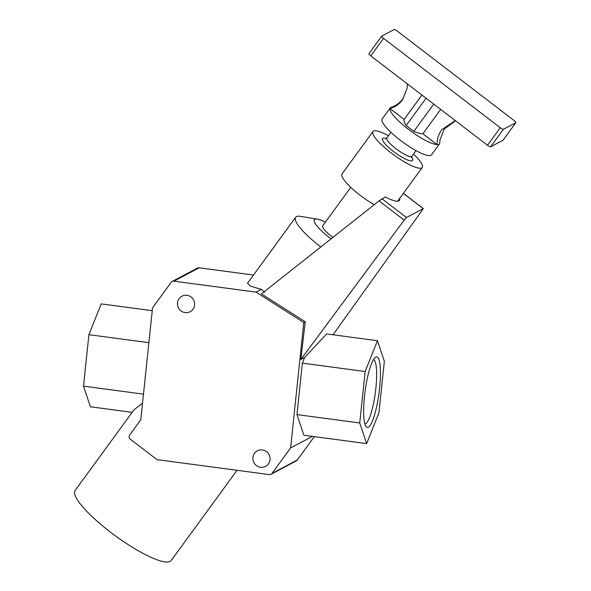 <?xml version="1.0" encoding="UTF-8"?>
<svg xmlns="http://www.w3.org/2000/svg" width="591" height="591" viewBox="0 0 591 591"><rect width="100%" height="100%" fill="white"/><g stroke="black" fill="none" stroke-linecap="round" stroke-linejoin="round"><path stroke-width="0.89" d="M152.242 310.689L101.216 303.885L88.909 334.691L83.501 386.145L90.401 406.778L132.155 412.348M143.473 394.138L83.501 386.145M237.035 470.303L171.161 560.549A59.44 12.913 -143.9 0 1 170.09 561.45A59.44 12.913 -143.9 0 1 113.021 534.072A59.44 12.913 -143.9 0 1 75.138 490.456L133.965 409.866L142.527 403.128M332.91 237.397A15.506 3.369 -143.9 0 1 322.723 225.799A15.506 3.369 -143.9 0 1 323.004 225.563M331.078 238.845A25.841 5.614 -143.9 0 1 314.84 219.313A25.841 5.614 -143.9 0 1 317.389 219.15A25.841 5.614 -143.9 0 1 325.375 222.172M320.802 246.972A42.382 9.205 -143.9 0 1 295.663 217.289A42.382 9.205 -143.9 0 1 296.423 216.646A42.382 9.205 -143.9 0 1 300.597 216.387L317.389 219.15M399.693 198.384A31.53 6.848 -143.9 0 1 399.501 200.393A31.53 6.848 -143.9 0 1 385.31 196.988L379.053 200.903L261.436 293.919L305.252 321.785L300.819 359.505L404.155 220.125L406.475 217.503L423.341 208.608L333.006 334.787M264.657 292.213L261.274 289.354L250.71 286.214L247.518 283.244L295.663 217.289M377.457 340.712L365.149 371.517L359.742 422.971L366.642 443.612L378.942 412.799L384.349 361.352L377.457 340.712L326.631 333.937L304.631 357.481L300.819 359.505M366.642 443.612L303.855 435.242L296.963 414.601L302.37 363.147L304.631 357.481M359.742 422.971L296.963 414.601M365.149 371.517L302.37 363.147M379.599 388.161A35.571 7.026 97.6 0 0 375.248 357.437A35.571 7.026 97.6 0 0 364.492 396.162A35.571 7.026 97.6 0 0 366.036 426.51A35.571 7.026 97.6 0 0 379.599 388.161M364.898 423.917A32.431 6.405 97.6 0 0 375.883 388.11A32.431 6.405 97.6 0 0 373.468 359.638M303.781 322.56L256.051 292.117L173.917 281.168A3.103 3.014 -117.9 0 0 171.146 282.35L152.544 307.83L140.865 418.96A3.103 3.014 -117.9 0 1 140.296 420.437L129.702 434.946A3.103 3.014 -117.9 0 0 130.367 439.268L156.962 459.628L269.23 474.595A3.103 3.014 -117.9 0 0 272 473.421L290.609 447.934L303.781 322.56L305.252 321.785M290.609 447.934L312.417 436.38M253.502 275.044L199.152 267.804A3.103 3.014 -117.9 0 0 197.379 268.115L172.144 281.479M271.003 474.285L296.246 460.921A3.103 3.014 -117.9 0 0 297.243 460.049L314.331 436.638M252.933 457.449A8.784 8.533 -117.9 0 0 265.588 466.358A8.784 8.533 -117.9 0 0 266.245 451.45A8.784 8.533 -117.9 0 0 252.933 457.449M194.594 305.096A8.784 8.533 -117.9 0 0 181.939 296.194A8.784 8.533 -117.9 0 0 181.289 311.095A8.784 8.533 -117.9 0 0 194.594 305.096M256.051 292.117L261.274 289.354M148.88 342.684L88.909 334.691M439.785 142.416A30.496 6.627 -143.9 0 1 439.778 143.162A30.496 6.627 -143.9 0 1 439.505 143.849A30.496 6.627 -143.9 0 1 438.958 144.307A30.496 6.627 -143.9 0 1 437.037 144.618A30.496 6.627 -143.9 0 1 408.396 129.296A30.496 6.627 -143.9 0 1 389.964 108.567A30.496 6.627 -143.9 0 1 390.237 107.887A30.496 6.627 -143.9 0 1 390.791 107.422A30.496 6.627 -143.9 0 1 391.19 107.259C395.756 105.878 399.656 103.07 402.899 98.845L407.192 87.993L407.354 83.892M455.233 120.549L441.773 129.651C438.611 134.083 437.03 139.077 437.037 144.618L422.868 133.765L440.664 109.394M439.778 143.162L439.963 139.89L444.262 129.037L455.513 120.763M421.922 95.048L404.133 119.419L389.964 108.567C395.18 106.993 399.405 104.031 402.641 99.68L407.192 87.993M368.969 53.641A3.103 0.672 36.1 0 0 368.917 53.685A3.103 0.672 36.1 0 0 370.764 55.864L487.509 145.268A3.103 0.672 36.1 0 0 490.619 146.797L503.015 140.23A3.103 0.672 36.1 0 0 503.074 140.178A3.103 0.672 36.1 0 0 503.096 140.111M404.133 119.419A38.77 8.422 36.1 0 0 406.165 125.521L426.089 98.232M406.165 125.521L413.818 131.387L433.735 104.09M413.818 131.387A38.77 8.422 36.1 0 0 422.868 133.765M439.505 143.849L431.474 154.849A30.496 6.627 -143.9 0 1 430.928 155.315A30.496 6.627 -143.9 0 1 401.644 141.264A30.496 6.627 -143.9 0 1 382.207 118.887L390.237 107.887M413.508 154.037A30.496 6.627 -143.9 0 1 422.247 167.482A30.496 6.627 -143.9 0 1 421.701 167.947A30.496 6.627 -143.9 0 1 392.424 153.896A30.496 6.627 -143.9 0 1 372.987 131.52A30.496 6.627 -143.9 0 1 373.534 131.062A30.496 6.627 -143.9 0 1 388.457 135.753M374.229 204.722A30.496 6.627 -143.9 0 1 342.049 173.902L372.987 131.52M381.764 36.117A3.103 0.672 36.1 0 0 381.705 36.162A3.103 0.672 36.1 0 0 383.552 38.341L500.296 127.745A3.103 0.672 36.1 0 0 503.406 129.274L515.81 122.706A3.103 0.672 36.1 0 0 515.862 122.655A3.103 0.672 36.1 0 0 514.015 120.483L397.27 31.079A3.103 0.672 36.1 0 0 394.16 29.55L381.764 36.117M423.245 208.623L403.343 193.383M173.917 281.168L199.152 267.804M404.155 220.125L379.053 200.903M406.475 217.503L381.985 198.753M272 473.421L297.243 460.049M416.005 150.616L411.927 156.201A15.506 3.369 -143.9 0 1 411.646 156.438A15.506 3.369 -143.9 0 1 396.76 149.294A15.506 3.369 -143.9 0 1 386.876 137.917L390.954 132.332M411.565 156.992A18.609 4.041 -143.9 0 1 412.311 160.759A18.609 4.041 -143.9 0 1 393.665 151.599A18.609 4.041 -143.9 0 1 382.924 138.25A18.609 4.041 -143.9 0 1 386.241 138.501M383.552 38.341L370.764 55.864M515.81 122.706L503.015 140.23M503.406 129.274L490.619 146.797M500.296 127.745L487.509 145.268M403.387 193.323L423.341 208.608M411.927 156.201L411.543 157.605L411.292 157.08M385.768 138.715L386.876 137.917M397.647 201.191L422.247 167.482M322.723 225.799L350.795 187.347M368.917 53.685L381.705 36.162M503.074 140.178L515.862 122.655"/></g></svg>
